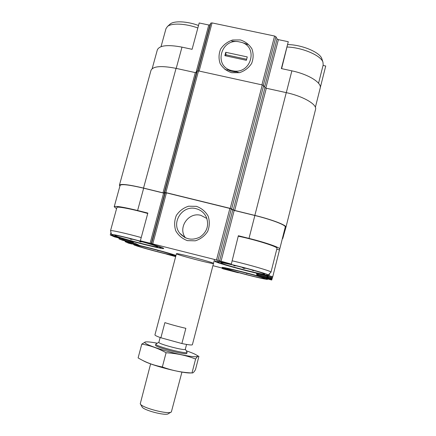 <?xml version="1.0" encoding="UTF-8"?>
<svg xmlns="http://www.w3.org/2000/svg" width="436" height="436" viewBox="0 0 436 436"><rect width="100%" height="100%" fill="white"/><g stroke="black" fill="none" stroke-linecap="round" stroke-linejoin="round"><path stroke-width="0.65" d="M111.551 234.563L110.526 230.709L116.886 207.531C116.739 206.103 132.184 209.024 147.733 213.482M279.738 249.021L285.264 227.052C286.25 225.221 271.699 219.591 254.858 215.504L234.192 210.43L229.87 208.441L166.432 192.87L163.609 193.094L143.667 188.194L137.607 210.512L147.848 213.073L140.359 240.792L141.122 241.179C155.461 245.179 162.993 247.61 163.723 248.471C164.192 249.806 127.661 240.585 113.812 235.903L110.275 234.999L110.978 232.426M137.607 210.512C123.203 207.013 115.404 205.77 114.216 206.778L116.57 208.691M152.175 68.654L157.336 49.878C159.472 45.371 167.686 44.456 181.981 47.132L192.085 49.312L199.198 22.983L208.79 24.999L210.01 24.825L197.644 70.845M129.721 241.985L129.508 242.776L125.099 241.62L128.56 243.174L131.688 243.975C133.857 243.68 167.598 252.406 175.981 255.436M175.779 256.21L166.683 254.188L175.664 256.624M232.17 260.81C249.583 264.815 272.14 271.432 271.001 272.135L276.991 248.351C278.31 246.934 255.948 239.838 238.487 236.247M279.487 249.91L272.756 276.697L268.99 275.726C258.864 274.451 213.58 262.352 214.855 261.24C215.368 260.837 220.839 261.851 231.276 264.287L238.35 235.734L249.005 238.399C265.867 242.585 280.593 247.752 279.738 249.027L279.487 249.91L276.773 249.229M279.738 249.032L285.264 227.052M268.99 275.726L269.508 273.672M231.276 264.287L238.35 235.734M320.275 87.674L325.725 65.999L323.049 65.427M281.612 68.637L288.278 41.72L281.362 68.583L291.869 70.85L286.294 92.645M238.405 272.571L238.225 272.614C228.088 269.83 222.725 268.135 222.131 267.53C220.709 266.156 260.477 276.124 268.413 279.16L271.721 280.016L271.917 279.394L257.027 275.552L256.815 274.707L270.881 278.364L272.151 278.637L272.26 278.282L256.7 274.271L256.466 273.35L272.516 277.46L272.756 276.697M231.069 264.036L216.507 259.965L140.359 240.792M143.667 188.194C129.279 184.815 121.421 183.872 120.102 185.365L114.216 206.778M110.275 234.999L114.466 236.868L129.715 240.803L133.699 242.678L118.974 238.879L122.423 240.203L135.569 243.544L139.22 245.261L129.508 242.776M223.477 268.483L223.406 268.756L222.055 268.429L223.401 268.919L238.356 272.773M213.433 263.355L213.493 263.448C213.869 264.587 175.517 254.526 176.433 253.725C175.495 252.493 212.735 262.189 213.433 263.355M212.915 265.677L222.218 268.075L223.417 268.429L223.93 268.87L223.406 268.756M222.055 268.429L222.153 268.058L222.055 268.429M284.386 230.54L285.008 230.557L285.951 227.216L315.555 109.398C317.31 104.542 303.325 96.274 286.256 92.639L266.303 88.241L264.952 87.592L263.633 85.598L262.265 84.938L198.505 70.921L197.285 71.008L196.516 72.518L195.312 72.599L176.051 68.359C161.413 65.514 153.069 66.168 151.014 70.316L119.431 185.175L119.895 186.112M196.44 206.342L188.592 206.206C183.414 207.863 179.321 210.959 176.313 215.493C174.313 220.54 174.122 225.635 175.746 230.78C178.433 235.456 182.313 238.743 187.387 240.634L195.284 240.814C200.506 239.157 204.626 236.04 207.656 231.467C209.651 226.371 209.814 221.248 208.141 216.098C205.416 211.438 201.514 208.185 196.44 206.342M315.555 109.398L285.951 227.216C286.964 225.347 272.08 219.586 254.847 215.406L234.688 210.452L230.252 208.386L165.838 192.581L162.988 192.843L143.537 188.069C128.816 184.608 120.783 183.643 119.431 185.175M282.288 238.874L282.757 238.525L283.498 235.898L283.089 235.691M283.563 233.805L284.087 233.816L284.365 232.835L283.869 232.59M320.198 88.088L315.375 107.283L320.198 88.088C322.041 82.824 308.519 74.311 291.869 70.85M288.278 41.72L278.381 39.643L265.84 88.116M210.01 24.825L210.817 23.086L212.049 22.906L274.593 36.03L275.928 36.755L277.062 38.929L278.381 39.643M240.356 39.938L232.628 40.003C227.548 41.709 223.543 44.75 220.611 49.126C218.676 53.971 218.529 58.816 220.169 63.661C222.845 68.032 226.693 71.052 231.707 72.719L239.478 72.692C244.601 70.986 248.64 67.929 251.588 63.509C253.512 58.62 253.632 53.753 251.948 48.903C249.229 44.548 245.364 41.562 240.356 39.938M206.882 218.496L200.909 215.373C188.57 211.689 177.523 227.663 185.425 237.805M196.124 208.697C182.613 204.669 170.743 222.485 179.796 233.265C185.502 239.517 192.227 240.786 199.977 237.07C206.98 232.061 209.149 225.526 206.479 217.455C204.391 212.926 200.942 210.005 196.124 208.697M228.132 69.907C230.78 71.373 233.652 72.011 236.753 71.826M267.59 279.307L267.557 279.34C266.832 280.234 224.595 269.285 224.529 268.2C222.147 266.456 268.99 278.528 267.59 279.307L267.911 278.98M264.603 278.539C265.061 279.694 223.505 268.827 227.657 268.876C229.423 268.5 263.001 277.192 264.461 278.408L264.603 278.539M254.341 275.214L255.093 275.427M238.225 271.039L239.25 271.285M245.822 272.931L246.722 273.508L247.719 273.427M268.162 275.04L268.113 275.094C266.919 276.261 217.973 263.584 217.673 262.041C214.61 259.698 269.879 273.906 268.162 275.04L271.001 272.14M264.657 274.14C265.099 275.699 215.836 262.783 221.423 262.804C223.99 262.347 262.276 272.244 264.423 273.928L264.657 274.14M251.697 269.851L253.256 270.723L253.954 270.484M233.451 265.153L234.154 265.829L236.198 265.807M241.866 267.224L243.773 268.418L245.86 268.265M287.177 47.023C302.328 47.502 320.891 55.47 322.94 62.108L323.19 64.877L318.558 83.26M287.804 44.581C301.919 44.728 319.855 52.26 321.812 58.642L322.008 59.247M175.861 255.883C174.574 256.564 133.874 245.768 133.759 244.71C131.536 243.103 173.446 254.041 175.724 255.66L175.893 255.769M172.841 254.918L172.901 254.951C176.427 256.935 132.827 245.392 136.855 245.403C138.615 245.07 171.059 253.648 172.841 254.918M160.65 247.457L160.939 247.795C159.963 248.94 111.965 236.149 111.567 234.623C108.766 232.502 157.385 245.217 160.65 247.457M157.287 246.596L157.385 246.651C162.11 249.365 109.877 235.44 115.278 235.413C117.834 235.031 154.764 244.863 157.287 246.596M110.526 230.709C110.221 229.837 125.595 233.227 141.237 237.549M161.037 46.663L165.985 28.64L167.479 26.487C171.582 22.852 185.414 23.424 197.851 27.975M169.659 24.492L170.122 24.073C173.997 20.634 186.979 21.19 198.522 25.484M149.265 248.1L150.573 248.433M157.096 250.139L157.936 250.662L158.688 250.575M148.365 243.571L149.395 243.882M122.549 236.759L123.077 236.879M129.775 238.497L130.811 239.326L132.931 239.299M138.615 240.808L140.457 241.92L142 241.74M158.006 250.389L157.936 250.662M246.803 273.187L246.722 273.508M234.279 265.35L234.154 265.829M243.937 267.759L243.773 268.418M253.36 270.315L253.256 270.723M130.958 238.792L130.811 239.326M140.61 241.353L140.457 241.92M176.433 253.725L154.938 334.87C154.894 335.388 156.878 336.352 160.889 337.769L181.888 343.535C188.477 344.903 191.982 345.29 192.396 344.696L214.528 259.458M160.889 337.769L164.884 322.635C171.244 324.673 178.237 326.569 185.856 328.324L181.888 343.535M140.447 404.079L142.027 406.777C142.79 410.113 166.072 416.217 168.351 413.682L171.048 412.113M150.611 363.869L140.261 403.763C141.095 407.627 168.77 414.887 171.37 411.927L181.932 372.088M156.05 343.95L155.826 344.14C154.366 345.966 187.475 354.653 187.071 352.337L186.973 352.065M160.143 337.508L158.868 342.331C157.669 343.819 185.643 351.154 185.311 349.269L186.564 344.44M142.801 360.458C150.622 365.33 183.496 373.788 191.224 372.927M195.475 369.646C194.407 371.467 193.502 372.557 192.75 372.916L191.998 372.971C181.916 372.54 172.029 370.54 162.345 366.976C153.619 365.373 145.537 362.349 138.108 357.896L141.776 344.118C150.033 345.394 158.132 348.277 166.083 352.751C176.52 353.362 186.363 355.449 195.611 359.019C196.805 357.133 197.737 356.19 198.407 356.19L198.909 356.37L195.475 369.646M191.998 372.971L195.611 359.019M146.431 341.862L145.406 341.933L141.776 344.118M162.345 366.976L166.083 352.751M155.826 344.14L155.565 345.258C155.276 347.296 186.025 355.362 186.75 353.438M157.309 343.203C151.483 342.107 147.591 341.682 145.64 341.933C141.166 342.483 153.521 347.677 170.454 352.103C187.376 356.561 200.669 358.098 197.023 355.416C195.437 354.234 191.84 352.697 186.237 350.795M231.734 41.098L237.974 41.605C220.905 39.305 213.967 65.253 230.41 70.24L225.009 69.64M225.755 52.298L247.261 56.925L246.378 60.304L224.862 55.661L225.755 52.298L225.957 54.8L246.651 59.258M230.41 70.24L234.099 71.046C251.332 73.433 258.161 47.197 241.653 42.385L237.974 41.605M248.079 44.57L241.653 42.385M234.099 71.046L239.315 72.708M225.957 54.8L225.679 55.835M254.858 215.504L249.005 238.399M234.192 210.43L220.987 261.453M163.609 193.094L150.12 243.293M272.108 278.642L271.917 279.394L272.108 278.642M232.78 209.939L219.548 261.033M231.298 208.937L217.962 260.39M229.87 208.441L216.507 259.965M166.432 192.87L152.807 243.648M165.255 192.728L151.646 243.402M164.77 193.235L151.265 243.533M124.554 239.419L124.315 240.307M123.808 239.228L123.573 240.089M123.595 239.173L123.366 239.996M122.848 238.977L122.63 239.778M120.14 238.285L119.922 239.081M130.429 242.171L130.206 242.983M129.519 241.936L129.318 242.689M128.811 241.757L128.615 242.487M126.217 241.086L126.02 241.817M222.665 268.195L222.573 268.543M270.876 278.364L270.712 279.029M268.135 277.661L267.966 278.326M267.53 277.492L267.355 278.195L267.53 277.492M266.952 277.263L266.739 278.097M258.466 275.078L258.254 275.917M257.224 274.773L257.027 275.552M272.467 277.46L272.26 278.282L272.467 277.46M271.187 277.176L271.001 277.901M268.314 276.44L268.135 277.165M267.688 276.261L267.491 277.029L267.688 276.261M267.083 276.015L266.848 276.936M258.21 273.737L257.981 274.653M256.913 273.421L256.7 274.271M286.256 92.639L254.847 215.406M266.303 88.241L234.688 210.452M264.952 87.592L233.271 209.961M263.633 85.598L231.685 208.882M262.265 84.938L230.252 208.386M198.505 70.921L165.838 192.581M197.285 71.008L164.666 192.434M196.516 72.518L164.149 192.99M195.312 72.599L162.988 192.843M176.051 68.359L143.537 188.069M284.016 233.843L283.498 235.898L284.016 233.843M284.926 230.59L284.365 232.829L284.926 230.59M277.062 38.929L264.598 87.058M275.928 36.755L263.333 85.342M274.593 36.03L261.927 84.862M212.049 22.906L199.127 71.057M210.817 23.086L197.988 70.845M208.79 24.999L195.971 72.687M181.981 47.132L176.209 68.392M119.175 238.127L118.974 238.879M125.285 240.939L125.099 241.62M184.957 237.571L179.796 233.265M181.387 235.037L181.48 234.672L181.387 235.037M224.518 268.156L224.393 267.715M217.651 261.976L217.488 261.377M321.812 58.642L322.94 62.108M133.754 244.672L133.634 244.242M160.988 247.746L161.407 247.321M170.122 24.073L167.479 26.487M186.81 353.345L187.071 352.337M158.884 342.276L155.881 344.048M185.322 349.214L187.066 352.228M197.023 355.416L198.413 356.19"/></g></svg>
